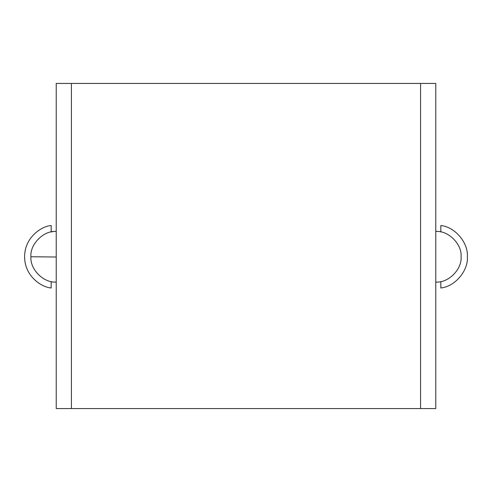 <?xml version="1.0" encoding="UTF-8"?>
<svg xmlns="http://www.w3.org/2000/svg" width="492" height="492" viewBox="0 0 492 492"><rect width="100%" height="100%" fill="white"/><g stroke="black" fill="none" stroke-linecap="round" stroke-linejoin="round"><path stroke-width="0.74" d="M467.4 256.756C468.353 270.858 454.909 286.658 440.832 287.974C454.909 286.658 468.353 270.858 467.4 256.756C468.353 242.648 454.909 226.849 440.832 225.533L440.832 231.96L440.832 225.533C454.909 226.849 468.353 242.648 467.4 256.756M56.229 257.008L30.928 256.756C29.797 269.272 43.708 283.189 56.229 282.057C43.708 283.189 29.797 269.272 30.928 256.756C29.797 244.235 43.708 230.317 56.229 231.449C43.708 230.317 29.797 244.235 30.928 256.756L56.229 257.008M56.229 83.431L435.771 83.431L435.771 408.569L56.229 408.569L56.229 83.431L56.229 408.569L420.592 408.569L420.592 83.431L71.408 83.431L71.408 408.569L71.408 83.431L56.229 83.431M52.607 231.714L51.168 231.96L51.168 225.533C41.488 226.197 24.582 237.378 24.6 256.756C24.582 276.129 41.488 287.31 51.168 287.974L51.168 281.547L51.168 287.974C41.488 287.31 24.582 276.129 24.6 256.756C24.582 237.378 41.488 226.197 51.168 225.533L51.168 231.96M461.072 256.756C462.203 269.272 448.292 283.189 435.771 282.057C448.292 283.189 462.203 269.272 461.072 256.756C462.203 244.235 448.292 230.317 435.771 231.449C448.292 230.317 462.203 244.235 461.072 256.756M435.771 257.008L435.771 256.498L435.771 257.008M440.832 281.547L440.832 287.974L440.832 281.547M420.592 408.569L435.771 408.569L435.771 83.431L420.592 83.431L420.592 408.569"/></g></svg>
